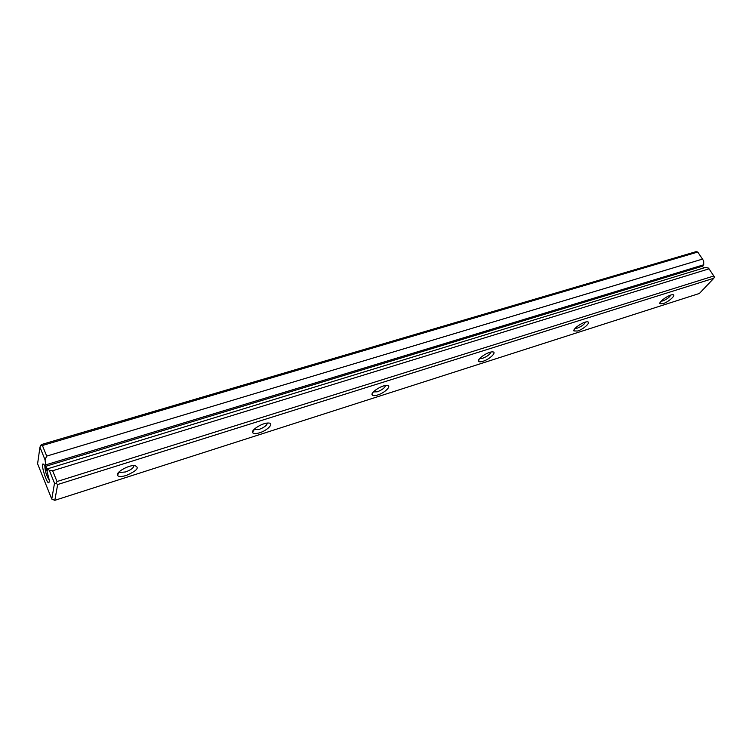 <?xml version="1.0" encoding="UTF-8"?>
<svg xmlns="http://www.w3.org/2000/svg" width="752" height="752" viewBox="0 0 752 752"><rect width="100%" height="100%" fill="white"/><g stroke="black" fill="none" stroke-linecap="round" stroke-linejoin="round"><path stroke-width="1.13" d="M42.403 445.494L40.768 445.363L41.454 444.545L696.014 251.676L697.753 252.042L42.403 445.494L46.699 456.097L45.035 459.801L45.891 466.259L47.498 470.254L47.733 468.759L49.341 470.432L52.631 470.743L57.011 481.524L713.808 275.984L709.014 268.831L52.631 470.743M46.116 464.764L703.722 264.779L703.684 261.019L702.49 259.102L46.699 456.097M702.49 259.102L697.753 252.042M45.035 459.801L39.941 447.196L37.6 463.787L51.756 499.065L54.511 483.235L49.341 470.432M46.539 469.21L49.312 480.321C48.946 492.25 37.788 456.267 44.716 465.507L46.539 469.21M709.014 268.831L708.412 268.079L705.498 267.43L47.733 468.759M703.722 264.779L702.415 266.189L703.628 267.994M126.242 475.461C121.523 476.862 118.609 476.843 117.491 475.396C115.394 472.538 128.056 465.187 134.523 465.516C139.919 467.377 137.155 470.696 126.242 475.461M377.654 394.997C374.656 395.909 372.823 395.881 372.155 394.903C370.369 392.525 381.659 385.156 386.697 385.419C392.441 385.212 385.268 392.741 377.654 394.997M259.562 432.795C255.821 433.913 253.527 433.885 252.663 432.701C250.707 430.097 262.551 422.727 268.248 423.028C274.621 422.85 267.919 430.294 259.562 432.795M483 361.28C480.566 362.032 479.08 362.003 478.563 361.204C476.947 359.042 487.86 351.654 492.344 351.898C497.523 351.663 489.937 359.23 483 361.28M577.555 331.021L573.936 330.955C572.479 328.981 583.12 321.621 587.133 321.837C591.833 321.593 583.89 329.16 577.555 331.021M662.888 303.714L659.908 303.658C658.592 301.862 669.045 294.53 672.645 294.728C676.932 294.474 668.697 302.013 662.888 303.714M713.827 278.249L57.66 484.532L54.821 500.324L699.398 293.468L713.827 278.249L714.4 276.933L713.808 275.984M119.098 471.842L119.888 472.482L125.565 471.946C131.055 469.878 133.837 467.744 133.912 465.535M254.035 429.448L259.064 429.448C264.272 427.437 267.016 425.312 267.298 423.075M373.396 391.914L377.307 391.801C382.213 389.874 384.939 387.778 385.475 385.513M479.748 358.431L482.765 358.234C487.371 356.392 490.078 354.342 490.887 352.068M575.12 328.342L577.414 328.098C581.7 326.368 584.389 324.366 585.47 322.091M661.13 301.167L662.822 300.913C666.798 299.287 669.468 297.341 670.812 295.075M49.303 480.19C46.436 475.79 44.96 470.978 44.857 465.732M54.821 500.324L51.756 499.065M57.011 481.524L56.174 483.395L57.66 484.532M54.511 483.235L56.174 483.395M40.768 445.363L39.941 447.196M45.891 466.259L702.415 266.189M119.465 471.513L119.888 472.482M254.279 429.204L254.608 429.862M119.107 471.871L117.491 475.396M373.039 392.318L372.155 394.903M253.875 429.618L252.663 432.701M479.212 359.071L478.563 361.204M574.415 329.216L573.936 330.955M660.275 302.248L659.908 303.658"/></g></svg>
